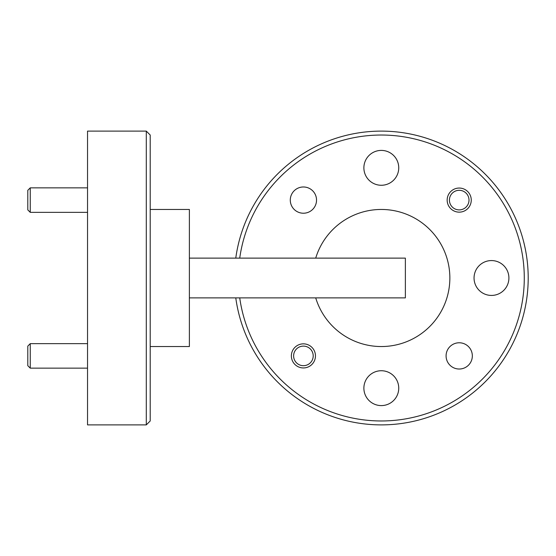 <?xml version="1.0" encoding="UTF-8"?>
<svg xmlns="http://www.w3.org/2000/svg" width="556" height="556" viewBox="0 0 556 556"><rect width="100%" height="100%" fill="white"/><g stroke="black" fill="none" stroke-linecap="round" stroke-linejoin="round"><path stroke-width="0.83" d="M30.246 212.343L27.8 209.89L27.8 190.305L30.246 187.858L30.246 212.343L87.535 212.343M293.624 355.715A9.793 9.793 0 0 0 303.228 365.688A9.793 9.793 0 0 0 313.202 356.083A9.793 9.793 0 0 0 303.597 346.11A9.793 9.793 0 0 0 293.624 355.715M30.246 368.142L27.8 365.695L27.8 346.11L30.246 343.657L30.246 368.142L87.535 368.142M449.422 199.917A9.793 9.793 0 0 0 459.027 209.89A9.793 9.793 0 0 0 469 200.285A9.793 9.793 0 0 0 459.395 190.312A9.793 9.793 0 0 0 449.422 199.917M459.214 369.024A13.122 13.122 0 0 1 446.086 355.903A13.122 13.122 0 0 1 459.214 342.774A13.122 13.122 0 0 1 472.336 355.903A13.122 13.122 0 0 1 459.214 369.024M303.409 213.226A13.122 13.122 0 0 1 290.288 200.097A13.122 13.122 0 0 1 303.409 186.976A13.122 13.122 0 0 1 316.531 200.097A13.122 13.122 0 0 1 303.409 213.226M459.214 212.149A12.044 12.044 0 0 1 447.163 200.097A12.044 12.044 0 0 1 459.214 188.053A12.044 12.044 0 0 1 471.259 200.097A12.044 12.044 0 0 1 459.214 212.149M303.409 367.947A12.044 12.044 0 0 1 291.365 355.903A12.044 12.044 0 0 1 303.409 343.851A12.044 12.044 0 0 1 315.46 355.903A12.044 12.044 0 0 1 303.409 367.947M146.291 131.112L150.21 135.032L150.21 420.968L146.291 424.888L146.291 131.112L87.535 131.112L87.535 424.888L146.291 424.888M239.726 297.877A142.968 142.968 0 0 0 381.312 420.968A142.968 142.968 0 0 0 524.28 278A142.968 142.968 0 0 0 381.312 135.032A142.968 142.968 0 0 0 239.726 258.123M235.772 258.123A146.888 146.888 0 0 1 381.312 131.112A146.888 146.888 0 0 1 528.2 278A146.888 146.888 0 0 1 381.312 424.888A146.888 146.888 0 0 1 235.772 297.877M315.711 297.877A68.548 68.548 0 0 0 449.86 278A68.548 68.548 0 0 0 315.711 258.123M150.21 209.452L189.381 209.452L189.381 346.548L150.21 346.548M381.312 405.595A17.431 17.431 0 0 1 363.881 388.164A17.431 17.431 0 0 1 381.312 370.734A17.431 17.431 0 0 1 398.742 388.164A17.431 17.431 0 0 1 381.312 405.595M491.476 295.431A17.431 17.431 0 0 1 474.046 278A17.431 17.431 0 0 1 491.476 260.569A17.431 17.431 0 0 1 508.907 278A17.431 17.431 0 0 1 491.476 295.431M381.312 185.266A17.431 17.431 0 0 1 363.881 167.836A17.431 17.431 0 0 1 381.312 150.405A17.431 17.431 0 0 1 398.742 167.836A17.431 17.431 0 0 1 381.312 185.266M189.381 258.123L405.366 258.123L405.366 297.877L189.381 297.877M30.246 187.858L87.535 187.858M30.246 343.657L87.535 343.657"/></g></svg>
